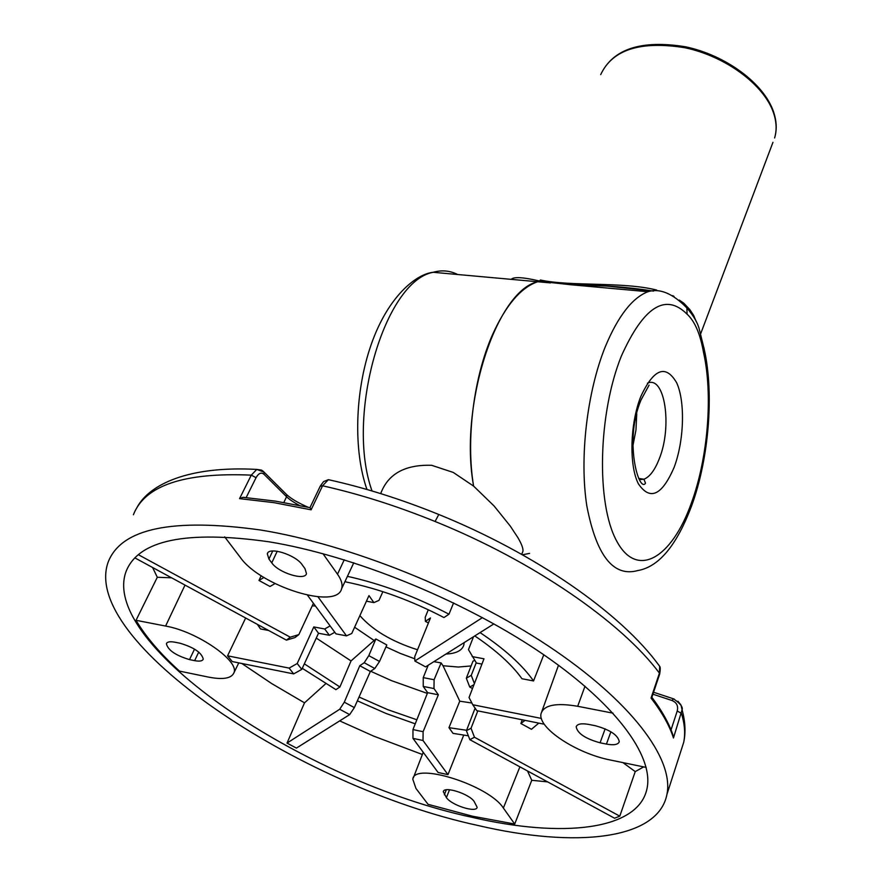 <?xml version="1.0" encoding="UTF-8"?>
<svg xmlns="http://www.w3.org/2000/svg" width="882" height="882" viewBox="0 0 882 882"><rect width="100%" height="100%" fill="white"/><g stroke="black" fill="none" stroke-linecap="round" stroke-linejoin="round"><path stroke-width="1.32" d="M438.354 694.807L423.117 731.674L418.101 730.693L412.963 729.546L427.627 692.668L423.228 686.439L433.988 688.555L438.354 694.807L427.627 692.668M261.568 470.117L256.794 469.411L251.282 475.133L239.562 498.639L242.969 497.316L244.92 497.47M438.806 514.493L435.091 521.483C396.503 505.838 358.996 493.942 322.569 485.795L320.177 486.302L310.023 507.547L311.103 509.818L322.569 485.795L328.38 479.676L331.864 480.447M655.271 660.519L659.659 666.307L659.427 673.142L651.048 698.092L651.886 697.287M672.635 734.1L673.462 737.98L682.073 709.789L681.003 705.027L677.949 701.223M606.43 744.088L600.069 742.798C585.328 738.708 577.368 733.361 576.189 726.768C577.269 723.913 581.481 723.13 588.812 724.431L595.229 725.699C610.057 729.789 618.084 735.136 619.274 741.74C618.161 744.662 613.872 745.433 606.43 744.088L610.895 731.773M302.184 564.767L304.963 568.592L306.473 573.609C305.117 581.106 278.503 572.826 271.766 562.87L268.933 559.067L267.323 553.852C268.602 546.322 295.58 554.723 302.184 564.767M174.845 642.195L180.005 643.221C194.04 647.421 201.78 652.735 203.246 659.152C202.441 661.081 199.575 661.577 194.646 660.651L189.509 659.615C175.573 655.414 167.867 650.111 166.4 643.695C167.183 641.809 169.994 641.313 174.845 642.195M446.402 797.615L443.304 791.705C443.944 785.785 469.169 793.756 474.163 801.495L477.162 807.306C476.434 813.193 451.518 805.299 446.402 797.615L449.533 789.743M299.406 505.408C293.662 502.354 289.384 499.455 286.562 496.731L286.65 494.637L285.239 493.225M283.839 502.486L286.562 496.731L263.961 474.251L264.06 472.135L262.472 470.668M320.243 486.147L323.595 481.583L328.38 479.676C364.167 487.559 400.858 499.124 438.475 514.36C534.106 553.047 621.016 612.725 659.659 666.307L659.67 666.307C660.409 667.001 660.431 669.548 659.703 673.98L659.427 673.142C621.292 621.81 532.783 560.919 435.091 521.483M260.521 529.994C172.376 517.789 121.628 528.373 108.288 561.757C79.159 640.332 298.083 786.689 478.066 825.497C575.726 848.407 658.215 839.929 666.957 794.318C674.19 758.718 630.961 700.892 547.821 645.646C464.759 590.488 349.526 544.426 260.521 529.994M671.037 729.877L677.233 710.98C678.434 705.953 676.67 702.447 671.941 700.484L673.495 698.82L674.212 699.062M646.186 767.417L610.664 760.086C576.111 753.471 536.918 727.452 541.118 713.45C543.962 705.005 556.156 702.612 577.688 706.284L613.056 713.174M322.966 553.687L337.508 574.193C341.499 579.915 342.866 584.777 341.599 588.768L353.77 562.804M527.502 770.967L531.758 780.294L547.601 781.882M514.713 824.031L503.368 808.044C489.036 785.167 413.912 761.607 412.798 779.269L415.973 788.464L428.035 804.318L472.465 816.203L514.713 824.031L531.758 780.294M269.242 541.835C352.579 555.594 459.941 598.779 537.116 650.266C614.357 701.829 654.356 755.764 646.958 788.839C638.193 830.359 562.507 838.363 472.046 817.316C304.147 781.43 99.875 644.896 125.917 571.878C138.088 540.071 185.87 530.049 269.242 541.835M224.667 536.851L240.334 557.457C260.377 586.265 336.715 610.245 341.599 588.768M171.615 577.82L157.305 577.269L136.026 620.3L165.595 626.055C197.149 631.49 239.948 661.147 233.884 672.911L238.768 662.878M136.026 620.3C145.739 636.727 160.226 653.661 179.487 671.114L208.45 677.089C222.859 679.879 231.338 678.478 233.884 672.911M316.274 638.094L351.036 660.927L339.901 686.979L304.334 663.848M302.272 668.313L335.91 689.647L339.901 686.979M241.789 663.485L271.888 683.693L304.51 702.833L287.025 743.085L296.407 748.101L349.658 714.618L339.713 709.249L287.025 743.085M325.712 683.737L304.51 702.833M313.794 626.926L324.697 628.976L329.383 635.294L318.512 633.243L301.776 669.383L297.223 663.518L313.794 626.926L318.512 633.243M297.223 663.518L289.131 668.104L227.567 655.822L232.253 661.566L293.662 673.892L301.776 669.383M293.662 673.892L289.131 668.104M227.567 655.822L245.659 618.006M330.1 625.911L324.697 628.976M329.383 635.294L334.807 632.295M257.379 624.368L260.488 628.932L268.646 630.476M152.586 567.49L157.305 577.269M134.814 557.854L286.43 640.134L294.941 637.587L298.844 634.61L313.43 603.288M298.844 634.61L290.266 637.19L286.43 640.134M138.32 554.668L290.266 637.19M263.95 577.456L258.977 580.466L269.991 586.486L275.008 583.597M258.977 580.466L261.171 575.692M307.498 595.229L335.976 633.871L346.505 635.856L317.961 596.805M382.887 591.679L378.951 600.399L373.891 602.604L366.438 601.182M346.505 635.856L351.764 633.485L368.974 595.593L373.891 602.604M345.226 581.04L345.865 581.933C378.301 588.514 410.99 600.388 443.955 617.554L448.982 614.203C415.135 596.464 381.289 583.851 347.431 576.343M453.591 602.891L448.982 614.203M493.909 623.894L425.576 666.869L414.849 661.015L414.738 656.638L430.46 617.951L425.4 621.369L425.234 617.246L428.299 609.738M482.454 617.609L414.849 661.015M425.4 621.369L428.42 622.946M474.792 635.922C496.279 650.475 512.001 664.752 521.957 678.732L533.544 680.948C522.486 665.171 504.658 649.053 480.062 632.603M543.775 654.764L533.544 680.948M541.405 718.433L472.763 704.74L476.809 710.672L544.282 724.221M481.947 664.091L476.423 663.043L468.463 649.615L473.513 636.727M472.157 656.583L483.986 658.799L469.037 697.508L472.763 704.74M525.044 720.351L520.876 723.505L522.276 719.8M520.876 723.505L531.46 729.282L538.814 723.119M622.89 762.61L635.238 771.596L643.684 766.899M474.472 737.242L619.792 816.159L614.578 818.22L469.852 739.678L474.472 737.242L471.043 728.234L466.413 730.737L475.144 708.048M619.792 816.159L635.238 771.596M474.417 683.572L471.253 675.314L466.324 678.225L469.753 687.034L473.987 684.697M472.498 688.544L469.753 687.034M477.823 710.87L471.043 728.234M466.413 730.737L469.852 739.678M466.589 730.274L448.971 727.672L459.765 701.179L471.87 703.009M448.971 727.672L453.006 733.361L468.364 735.808M412.963 729.546L412.963 738.366L438.089 772.478L447.968 774.639L423.007 740.494L423.117 731.674M423.007 740.494L412.963 738.366M463.7 735.169L447.968 774.639M339.68 720.892L373.571 736.084L422.368 754.496M433.988 688.555L434.098 679.735L423.239 677.619L423.228 686.439M370.672 671.246L391.399 680.606L427.329 693.417M416.855 719.778L387.727 709.657L359.04 697.023M357.353 700.826L386.073 713.472L415.246 723.824M349.658 714.618L354.355 707.607L344.311 702.182L339.713 709.249M344.311 702.182L359.801 665.712L370.363 671.456L354.355 707.607M359.801 665.712L364.2 662.735L374.806 668.512L370.363 671.456M374.806 668.512L379.525 661.467L368.808 655.635L364.2 662.735M368.808 655.635L375.875 638.965L386.823 644.951L379.525 661.467M351.036 660.927L375.875 638.965M354.608 627.223L373.902 640.332M312.228 605.868L315.436 606M476.236 662.702L471.253 675.314M466.324 678.225L472.973 661.18L474.792 660.309M433.867 661.654L441.099 662.922L443.018 665.745L459.765 701.179M443.018 665.745L458.331 667.035L471.12 665.943M441.099 662.922L434.098 679.735M423.239 677.619L428.2 665.215M385.963 646.881L400.163 653.364L414.794 658.81M445.972 654.047C456.082 653.573 462.025 650.596 463.811 645.106L464.164 642.603M359.878 615.625C372.689 630.233 391.906 641.611 417.528 649.758M381.178 492.365L381.2 492.299C388.775 473.491 405.588 464.494 431.64 465.299L453.238 472.421L473.612 486.114L494.074 505.97L510.27 526.069L517.833 537.546C521.703 544.128 523.39 548.725 522.916 551.36L522.398 552.639M653.319 291.082C627.367 286.992 599.683 284.864 570.279 284.699L539.332 281.248L537.645 281.744C496.467 290.851 458.838 405.907 473.612 486.114C465.795 439.853 473.656 377.187 492.465 334.807C505.816 305.238 520.876 287.543 537.645 281.744L433.15 272.295C384.497 281.049 345.182 415.962 372.017 490.965M703.516 352.381C700.275 333.98 694.807 321.246 687.089 314.179C665.535 292.67 643.639 306.594 621.402 355.964C598.095 413.415 596.078 503.721 616.683 541.041C636.936 579.242 671.676 558.394 691.323 503.225C707.981 457.934 713.119 394.827 703.516 352.381L704.321 349.68L703.858 347.53M679.25 300.078L683.759 303.154L689.889 309.659L693.627 315.392L696.317 321.754M539.674 281.049C523.247 277.191 513.754 276.628 511.185 279.351M539.277 281.259L537.645 281.744L550.5 282.913L539.332 281.248L540.401 279.991C570.004 286.639 623.276 281.501 656.671 290.068M672.712 295.646L674.035 296.407M653.485 291.071L606.948 286.088L570.268 284.699L647.906 291.722C632.251 297.818 618.05 316.131 605.328 346.648C587.015 391.895 579.32 457.868 586.828 505.937C596.419 555.759 613.409 577.291 637.807 570.555C655.293 567.49 674.355 551.735 691.664 505.739C708.941 458.386 714.144 394.045 704.321 349.68L699.36 329.515C697.871 323.121 693.704 315.932 686.869 307.961L687.089 314.179M522.453 554.789L529.586 553.378M632.901 445.818L635.966 429.986L636.749 413.867M263.961 474.251C261.237 472.057 258.602 473.204 256.056 477.68L251.282 475.133C184.129 472.245 144.835 485.442 133.403 514.746M256.056 477.68L246.166 497.569M239.562 498.639L273.894 502.641L311.103 509.818M651.048 698.092C662.051 712.38 669.526 725.688 673.462 737.98M677.233 710.98L681.477 713.439C684.708 724.056 685.457 733.681 683.704 742.335L680.672 751.751M600.069 742.798L605.151 728.841M268.933 559.067L272.725 550.985M271.766 562.87L277.202 551.239M189.509 659.615L194.525 649.108M194.646 660.651L198.737 652.063M444.319 794.814L446.314 789.798M671.941 700.484L652.923 694.2M584.998 686.218L577.688 706.284M344.234 559.816L337.508 574.193M519.884 766.833L503.368 808.044M185.011 585.086L165.595 626.055M457.637 274.511C449.919 270.598 441.761 269.859 433.15 272.295C415.918 274.004 387.496 297.08 370.914 345.347C354.829 391.873 353.34 450.934 366.967 489.488M639.384 479.599L643.937 479.235C649.825 476.864 654.962 469.974 659.361 458.574C672.47 426.127 664.796 375.093 647.443 383.185M640.729 396.668C653.749 368.632 665.734 364.012 676.681 382.81C685.336 401.773 684.134 440.614 674.201 467.173C661.996 495.486 650.056 501.031 638.381 483.799C628.954 465.498 630.013 423.856 640.729 396.668M773.448 112.664C763.944 84.705 725.654 56.327 684.994 47.749C640.497 40.616 612.395 49.579 600.697 74.617C612.88 48.918 641.126 39.635 685.424 46.768C725.875 55.246 763.999 83.426 773.569 111.871C776.689 121.154 777.042 129.852 774.617 137.956C776.932 130.15 776.546 121.727 773.448 112.664M772.963 142.322L700.639 333.815M599.738 285.867L600.3 284.445M310.078 507.679L275.36 501.108L242.969 497.316M659.703 673.98L651.842 697.408M673.462 736.558C669.57 724.342 662.371 711.267 651.875 697.331M576.189 726.768L576.398 726.206M267.323 553.852L267.676 553.091M308.105 507.238C298.359 502.994 291.203 498.793 286.65 494.637L264.06 472.135L256.794 469.411C189.443 465.718 149.477 483.854 136.831 507.767M666.957 794.318L683.704 742.335C685.843 732.402 685.303 721.553 682.073 709.789C683.153 707.155 680.298 703.494 673.495 698.82L653.573 692.249M541.813 711.52L558.504 665.226M413.327 777.891L423.217 752.291M380.638 493.589L381.211 492.299M521.703 554.37L522.916 551.36M649.086 385.114L641.126 399.767C623.574 440.647 639.009 493.247 645.503 483.237L643.937 479.235L638.722 478.419M686.869 307.961C672.712 293.408 659.725 288.006 647.906 291.722M693.131 315.855L693.814 317.101M594.071 285.691L594.6 284.313"/></g></svg>
